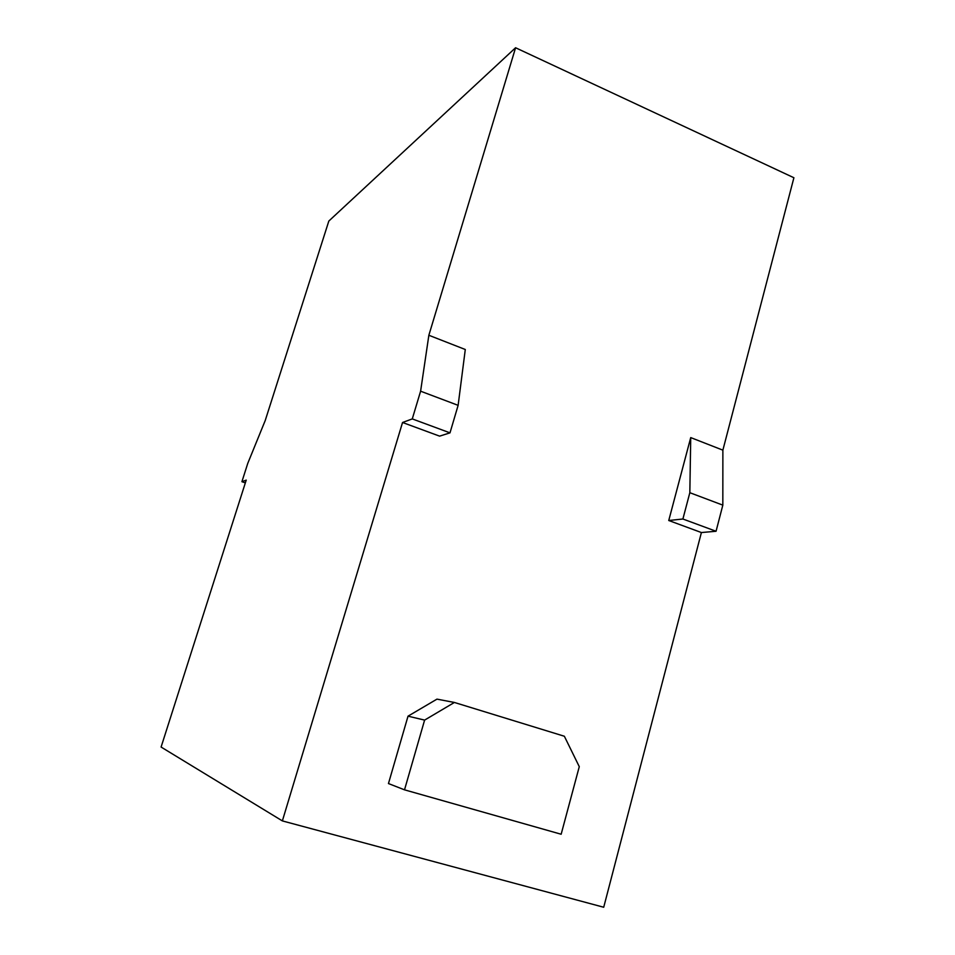 <?xml version="1.0" encoding="UTF-8"?>
<svg xmlns="http://www.w3.org/2000/svg" width="955" height="955" viewBox="0 0 955 955"><rect width="100%" height="100%" fill="white"/><g stroke="black" fill="none" stroke-linecap="round" stroke-linejoin="round"><path stroke-width="1.43" d="M388.458 783.554L408.024 716.166L436.972 699.132L454.389 702.462L424.605 720.106L404.514 789.833L388.458 783.554M424.605 720.106L408.024 716.166M454.389 702.462L564.357 736.245L579.279 766.662L561.158 834.24L404.514 789.833M412.274 418.911L449.996 432.854L439.598 436.137L402.544 422.492L412.274 418.911L420.606 391.192L458.125 405.338L465.288 349.506L428.855 335.265L515.581 47.75L793.903 177.737L722.875 450.151L722.828 505.135L716.059 531.267L701.4 532.544L668.751 520.511L690.728 437.593L689.832 492.696L722.828 505.135M449.996 432.854L458.125 405.338M515.581 47.75L328.83 221.047L265.227 420.51L247.751 463.414L241.913 481.702L246.223 480.114L161.097 747.049L282.37 820.906L402.544 422.492M241.913 481.702L245.34 482.872M701.4 532.544L603.715 907.25L282.37 820.906M716.059 531.267L682.897 519.007L668.751 520.511M689.832 492.696L682.897 519.007M690.728 437.593L722.875 450.151M420.606 391.192L428.855 335.265"/></g></svg>
